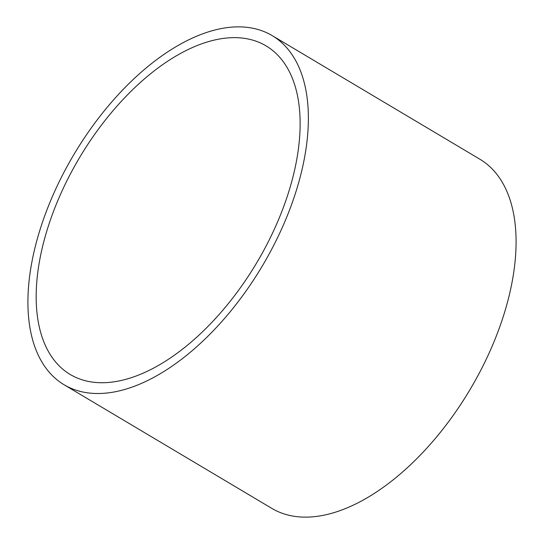 <?xml version="1.0" encoding="UTF-8"?>
<svg xmlns="http://www.w3.org/2000/svg" width="544" height="544" viewBox="0 0 544 544"><rect width="100%" height="100%" fill="white"/><g stroke="black" fill="none" stroke-linecap="round" stroke-linejoin="round"><path stroke-width="0.82" d="M49.599 222.292A191.27 103.054 -59.2 0 0 70.326 374.551A191.27 103.054 -59.2 0 0 286.702 198.091A191.27 103.054 -59.2 0 0 265.975 45.825A191.27 103.054 -59.2 0 0 49.599 222.292M64.206 384.826L271.912 508.443A203.225 109.494 -59.2 0 0 501.813 320.953A203.225 109.494 -59.2 0 0 479.794 159.174L272.088 35.557A203.225 109.494 -59.2 0 0 42.187 223.047A203.225 109.494 -59.2 0 0 64.206 384.826A203.225 109.494 -59.2 0 0 294.107 197.329A203.225 109.494 -59.2 0 0 272.088 35.557"/></g></svg>
